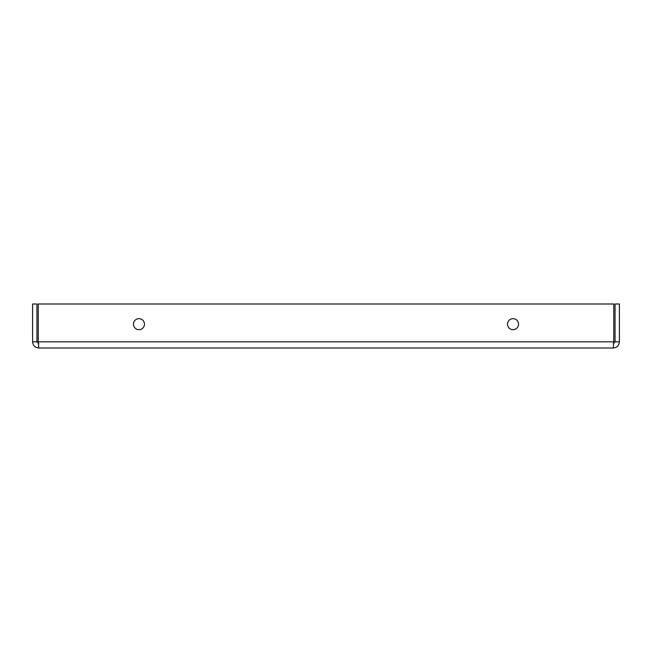 <?xml version="1.0" encoding="UTF-8"?>
<svg xmlns="http://www.w3.org/2000/svg" width="652" height="652" viewBox="0 0 652 652"><rect width="100%" height="100%" fill="white"/><g stroke="black" fill="none" stroke-linecap="round" stroke-linejoin="round"><path stroke-width="0.98" d="M144.459 324.166A5.501 5.501 0 0 1 136.211 328.934A5.501 5.501 0 0 1 136.211 319.398A5.501 5.501 0 0 1 144.459 324.166M518.544 324.166A5.501 5.501 0 0 1 510.288 328.934A5.501 5.501 0 0 1 510.288 319.398A5.501 5.501 0 0 1 518.544 324.166M38.778 343.661L36.944 341.827L36.944 303.995L32.6 303.995L32.6 341.827C32.975 345.576 35.029 347.63 38.778 348.005L38.24 341.827L38.24 303.995L613.76 303.995L613.76 341.827L613.222 348.005C616.971 347.63 619.025 345.576 619.4 341.827L619.4 303.995L615.056 303.995L615.056 341.827L619.4 341.827M613.222 343.661L615.056 341.827M36.944 341.827L32.6 341.827M613.222 348.005L38.778 348.005M38.24 341.827L613.76 341.827"/></g></svg>
